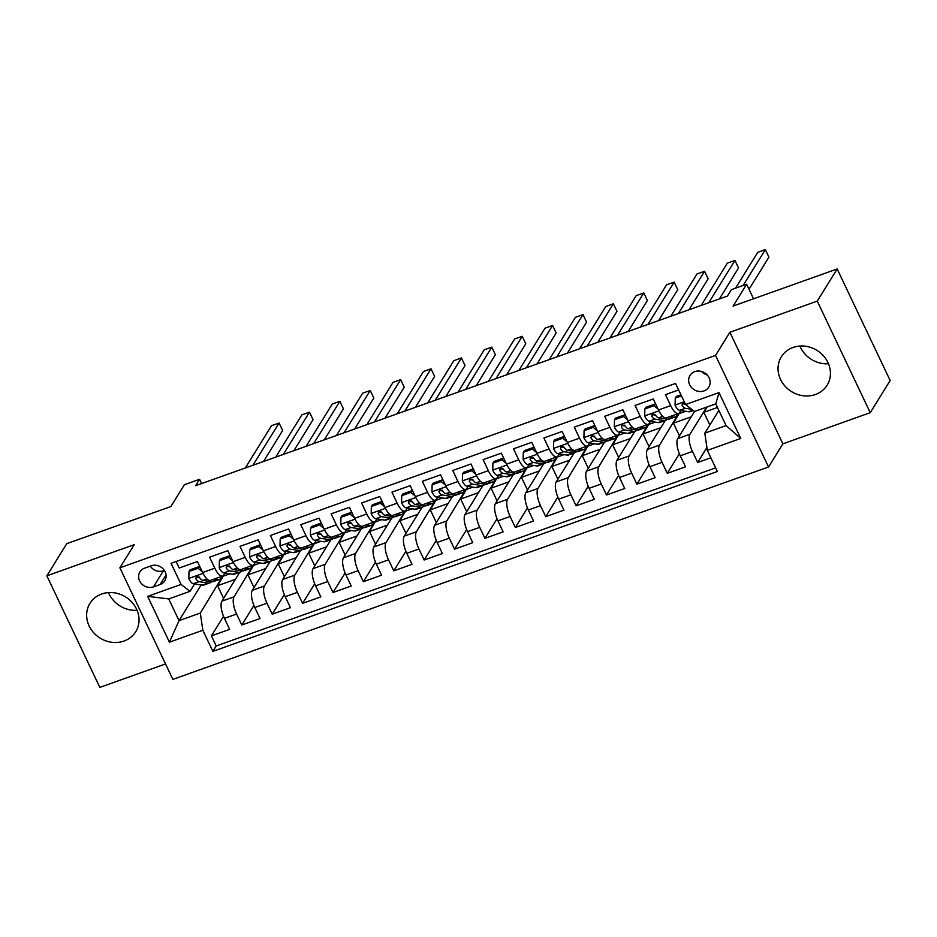 <?xml version="1.0" encoding="UTF-8"?>
<svg xmlns="http://www.w3.org/2000/svg" width="937" height="937" viewBox="0 0 937 937"><rect width="100%" height="100%" fill="white"/><g stroke="black" fill="none" stroke-linecap="round" stroke-linejoin="round"><path stroke-width="1.41" d="M793.077 347.463A26.927 24.21 -148.2 0 0 781.353 356.81A26.927 24.21 -148.2 0 0 785.101 386.243A26.927 24.21 -148.2 0 0 815.413 394.512A26.927 24.21 -148.2 0 0 827.137 385.166A26.927 24.21 -148.2 0 0 823.389 355.744A26.927 24.21 -148.2 0 0 793.077 347.463M828.495 363.767A26.927 24.21 31.8 0 1 799.905 346.058M101.676 593.999A26.927 24.21 -148.2 0 0 89.952 603.346A26.927 24.21 -148.2 0 0 93.7 632.768A26.927 24.21 -148.2 0 0 124.012 641.037A26.927 24.21 -148.2 0 0 135.748 631.702A26.927 24.21 -148.2 0 0 131.988 602.268A26.927 24.21 -148.2 0 0 101.676 593.999M137.095 610.303A26.927 24.21 31.8 0 1 108.505 592.594M694.821 371.626A11.045 9.932 -148.2 0 0 690.007 375.456A11.045 9.932 -148.2 0 0 691.553 387.531A11.045 9.932 -148.2 0 0 703.98 390.928A11.045 9.932 -148.2 0 0 708.794 387.086A11.045 9.932 -148.2 0 0 707.259 375.023A11.045 9.932 -148.2 0 0 694.821 371.626M701.497 371.45A11.045 9.932 -148.2 0 0 707.259 375.023M870.239 412.69L890.15 380.539L837.174 268.966L817.263 301.117L729.888 332.272L715.552 355.416L768.527 466.989L782.863 443.845L870.239 412.69L817.263 301.117M715.552 355.416L119.889 567.81L172.865 679.384L768.527 466.989M119.889 567.81L134.225 544.666L46.85 575.822L99.826 687.395L165.544 663.958M46.85 575.822L66.761 543.671L170.85 506.566L184.39 484.698L199.581 479.287L195.599 485.706L727.44 296.069L731.422 289.638L746.625 284.227L733.085 306.083L837.174 268.966M678.634 389.933L665.457 394.641L670.681 405.639L658.524 409.973A13.809 4.919 70.4 0 0 666.348 417.843L678.505 413.51A13.809 4.919 -109.6 0 1 670.681 405.639M658.524 409.973L653.3 398.975L635.063 405.475L640.299 416.473L628.141 420.818A13.809 4.919 70.4 0 0 635.965 428.677L648.123 424.344A13.809 4.919 -109.6 0 1 640.299 416.473M628.141 420.818L622.906 409.809L604.681 416.309L609.905 427.319L597.747 431.652A13.809 4.919 70.4 0 0 605.571 439.512L617.729 435.178A13.809 4.919 -109.6 0 1 609.905 427.319M597.747 431.652L592.524 420.643L574.287 427.143L579.511 438.153L567.353 442.487A13.809 4.919 70.4 0 0 575.177 450.346L587.335 446.012A13.809 4.919 -109.6 0 1 579.511 438.153M567.353 442.487L562.13 431.477L543.893 437.977L549.117 448.987L536.96 453.321A13.809 4.919 70.4 0 0 544.784 461.191L556.941 456.858A13.809 4.919 -109.6 0 1 549.117 448.987M536.96 453.321L531.736 442.311L513.499 448.823L518.723 459.821L506.577 464.155A13.809 4.919 70.4 0 0 514.401 472.025L526.547 467.692A13.809 4.919 -109.6 0 1 518.723 459.821M506.577 464.155L501.342 453.157L483.117 459.657L488.341 470.667L476.183 475A13.809 4.919 70.4 0 0 484.007 482.86L496.165 478.526A13.809 4.919 -109.6 0 1 488.341 470.667M476.183 475L470.96 463.991L452.723 470.491L457.947 481.501L445.789 485.834A13.809 4.919 70.4 0 0 453.613 493.694L465.771 489.36A13.809 4.919 -109.6 0 1 457.947 481.501M445.789 485.834L440.566 474.825L422.329 481.325L427.553 492.335L415.396 496.669A13.809 4.919 70.4 0 0 423.219 504.528L435.377 500.194A13.809 4.919 -109.6 0 1 427.553 492.335M415.396 496.669L410.172 485.659L391.935 492.159L397.159 503.169L385.013 507.503A13.809 4.919 70.4 0 0 392.837 515.373L404.983 511.04A13.809 4.919 -109.6 0 1 397.159 503.169M385.013 507.503L379.778 496.505L361.553 503.005L366.777 514.003L354.619 518.337A13.809 4.919 70.4 0 0 362.443 526.207L374.601 521.874A13.809 4.919 -109.6 0 1 366.777 514.003M354.619 518.337L349.396 507.339L331.159 513.839L336.383 524.849L324.225 529.182A13.809 4.919 70.4 0 0 332.049 537.042L344.207 532.708A13.809 4.919 -109.6 0 1 336.383 524.849M324.225 529.182L319.002 518.173L300.765 524.673L305.989 535.683L293.831 540.017A13.809 4.919 70.4 0 0 301.655 547.876L313.813 543.542A13.809 4.919 -109.6 0 1 305.989 535.683M293.831 540.017L288.608 529.007L270.371 535.507L275.595 546.517L263.449 550.851A13.809 4.919 70.4 0 0 271.273 558.721L283.419 554.388A13.809 4.919 -109.6 0 1 275.595 546.517M263.449 550.851L258.214 539.841L239.989 546.353L245.213 557.351L233.055 561.685A13.809 4.919 70.4 0 0 240.879 569.555L253.037 565.222A13.809 4.919 -109.6 0 1 245.213 557.351M233.055 561.685L227.832 550.687L209.595 557.187L214.819 568.185A13.809 4.919 70.4 0 0 222.643 576.056A13.809 4.919 70.4 0 0 223.732 575.107L224.974 573.093M239.813 572.202L221.882 601.156A13.809 4.919 70.4 0 0 224.423 618.361L229.647 629.371L211.422 635.872L223.533 616.312M253.271 565.116L234.039 596.822A13.809 4.919 70.4 0 0 236.581 614.028L241.805 625.026L253.915 605.478M241.805 625.026L260.041 618.525L254.817 607.527A13.809 4.919 70.4 0 1 252.276 590.322L270.207 561.368M300.59 550.534L282.669 579.476A13.809 4.919 70.4 0 0 285.211 596.682L290.435 607.691L272.198 614.192L284.309 594.632M330.984 539.689L313.052 568.642A13.809 4.919 70.4 0 0 315.593 585.848L320.829 596.857L302.592 603.358L314.703 583.798M361.377 528.855L343.446 557.808A13.809 4.919 70.4 0 0 345.987 575.013L351.211 586.023L332.986 592.524L345.097 572.964M391.771 518.02L373.84 546.974A13.809 4.919 70.4 0 0 376.381 564.179L381.605 575.177L363.369 581.69L375.479 562.13M422.154 507.186L404.234 536.14A13.809 4.919 70.4 0 0 406.775 553.334L411.999 564.343L393.763 570.844L405.873 551.296M452.548 496.352L434.616 525.294A13.809 4.919 70.4 0 0 437.157 542.5L442.393 553.509L424.156 560.01L436.267 540.45M482.942 485.507L465.01 514.46A13.809 4.919 70.4 0 0 467.551 531.666L472.775 542.675L454.55 549.176L466.661 529.616M513.335 474.672L495.404 503.626A13.809 4.919 70.4 0 0 497.945 520.831L503.169 531.841L484.933 538.342L497.043 518.782M543.718 463.838L525.798 492.792A13.809 4.919 70.4 0 0 528.339 509.997L533.563 520.995L515.327 527.496L527.437 507.948M574.112 453.004L556.18 481.946A13.809 4.919 70.4 0 0 558.721 499.152L563.957 510.161L545.721 516.662L557.831 497.102M604.506 442.17L586.574 471.112A13.809 4.919 70.4 0 0 589.115 488.318L594.339 499.327L576.114 505.828L588.225 486.268M634.899 431.325L616.968 460.278A13.809 4.919 70.4 0 0 619.509 477.483L624.733 488.493L606.497 494.994L618.607 475.434M665.293 420.49L647.362 449.444A13.809 4.919 70.4 0 0 649.903 466.649L655.127 477.647L636.891 484.16L649.001 464.6M694.586 411.425L677.744 438.61A13.809 4.919 70.4 0 0 680.285 455.815L685.521 466.813L667.285 473.314L679.395 453.766M678.505 413.51A13.809 4.919 -109.6 0 0 679.594 412.561L680.848 410.547M648.123 424.344A13.809 4.919 -109.6 0 0 649.2 423.395L650.454 421.381M654.424 414.974L654.834 414.306M617.729 435.178A13.809 4.919 -109.6 0 0 618.818 434.229L620.06 432.215M624.03 425.82L624.44 425.14M587.335 446.012A13.809 4.919 -109.6 0 0 588.424 445.063L589.666 443.06M593.636 436.654L594.046 435.986M556.941 456.858A13.809 4.919 -109.6 0 0 558.03 455.909L559.284 453.895M563.242 447.488L563.664 446.82M526.547 467.692A13.809 4.919 -109.6 0 0 527.636 466.743L528.89 464.729M532.86 458.322L533.27 457.654M496.165 478.526A13.809 4.919 -109.6 0 0 497.254 477.577L498.496 475.563M502.466 469.168L502.876 468.488M465.771 489.36A13.809 4.919 -109.6 0 0 466.86 488.411L468.102 486.408M472.072 480.002L472.482 479.334M435.377 500.194A13.809 4.919 -109.6 0 0 436.466 499.257L437.72 497.242M441.678 490.836L442.1 490.168M404.983 511.04A13.809 4.919 -109.6 0 0 406.072 510.091L407.326 508.077M411.296 501.67L411.706 501.002M374.601 521.874A13.809 4.919 -109.6 0 0 375.69 520.925L376.932 518.911M380.902 512.504L381.312 511.836M344.207 532.708A13.809 4.919 -109.6 0 0 345.296 531.759L346.538 529.745M350.508 523.35L350.918 522.67M313.813 543.542A13.809 4.919 -109.6 0 0 314.902 542.593L316.156 540.59M320.114 534.184L320.536 533.516M283.419 554.388A13.809 4.919 -109.6 0 0 284.508 553.439L285.762 551.424M289.72 545.018L290.142 544.35M253.037 565.222A13.809 4.919 -109.6 0 0 254.126 564.273L255.368 562.259M259.338 555.852L259.748 555.184M153.457 586.878L160.145 584.489A10.705 9.616 -148.2 0 0 164.807 580.776A10.705 9.616 -148.2 0 0 163.319 569.075A10.705 9.616 -148.2 0 0 151.267 565.796L144.579 568.173A10.705 9.616 -148.2 0 0 139.918 571.886A10.705 9.616 -148.2 0 0 141.417 583.587A10.705 9.616 -148.2 0 0 153.457 586.878L163.413 570.797L164.385 570.457M718.878 410.429L704.8 433.163L726.07 425.585L715.763 403.87L694.481 411.46L685.579 404.538L675.554 383.432L171.061 563.324L181.087 584.43L190 591.341L194.591 583.938M685.579 404.538L719.007 392.615L740.769 438.457L707.341 450.369L717.355 471.487L212.863 651.367L202.849 630.261L169.421 642.185L147.648 596.354L181.087 584.43M706.744 407.091L689.901 434.264L677.744 438.61M678.739 413.404L659.519 445.11L647.362 449.444M648.357 424.238L629.125 455.944L616.968 460.278M617.963 435.073L598.731 466.778L586.574 471.112M587.569 445.907L568.337 477.612L556.18 481.946M557.175 456.752L537.955 488.458L525.798 492.792M526.793 467.586L507.561 499.292L495.404 503.626M496.399 478.42L477.167 510.126L465.01 514.46M466.005 489.255L446.773 520.96L434.616 525.294M435.611 500.1L416.391 531.794L404.234 536.14M405.229 510.934L385.997 542.64L373.84 546.974M374.835 521.768L355.603 553.474L343.446 557.808M344.441 532.603L325.209 564.308L313.052 568.642M314.047 543.437L294.827 575.142L282.669 579.476M283.665 554.282L264.433 585.988L252.276 590.322M228.944 566.686L229.354 566.018M211.422 635.872L216.213 645.968L715.645 467.879M689.901 434.264A13.809 4.919 -109.6 0 0 692.443 451.47L697.678 462.48L710.855 457.783M667.285 473.314L662.061 462.316A13.809 4.919 -109.6 0 1 659.519 445.11M636.891 484.16L631.667 473.15A13.809 4.919 -109.6 0 1 629.125 455.944M606.497 494.994L601.273 483.984A13.809 4.919 -109.6 0 1 598.731 466.778M576.114 505.828L570.879 494.818A13.809 4.919 -109.6 0 1 568.337 477.612M545.721 516.662L540.497 505.664A13.809 4.919 -109.6 0 1 537.955 488.458M515.327 527.496L510.103 516.498A13.809 4.919 -109.6 0 1 507.561 499.292M484.933 538.342L479.709 527.332A13.809 4.919 -109.6 0 1 477.167 510.126M454.55 549.176L449.315 538.166A13.809 4.919 -109.6 0 1 446.773 520.96M424.156 560.01L418.933 549A13.809 4.919 -109.6 0 1 416.391 531.794M393.763 570.844L388.539 559.846A13.809 4.919 -109.6 0 1 385.997 542.64M363.369 581.69L358.145 570.68A13.809 4.919 -109.6 0 1 355.603 553.474M332.986 592.524L327.751 581.514A13.809 4.919 -109.6 0 1 325.209 564.308M302.592 603.358L297.369 592.348A13.809 4.919 -109.6 0 1 294.827 575.142M272.198 614.192L266.975 603.194A13.809 4.919 -109.6 0 1 264.433 585.988M176.109 561.521L179.201 568.021L197.438 561.521L202.661 572.53A13.809 4.919 70.4 0 0 210.485 580.39L222.643 576.056M198.55 577.532L198.972 576.864M190 591.341L168.719 598.93L179.026 620.645L200.307 613.056L202.849 630.261M201.15 584.922L179.026 620.645L169.421 642.185M222.877 575.95L200.307 613.056M753.535 298.786L746.625 284.227M201.619 483.562L199.581 479.287M199.101 576.981L199.429 577.66M223.592 598.392L217.571 585.707L223.404 575.763M223.545 576.068L229.811 573.831M253.986 587.558L247.965 574.873L253.786 564.929M253.939 565.234L260.205 562.996M284.38 576.723L278.348 564.039L284.18 554.095M284.321 554.388L290.599 552.151M314.762 565.889L308.741 553.205L314.574 543.261M314.715 543.554L320.993 541.317M345.156 555.044L339.135 542.359L344.968 532.415M345.109 532.72L351.375 530.483M375.55 544.21L369.529 531.525L375.35 521.581M375.503 521.886L381.769 519.648M405.944 533.376L399.912 520.691L405.744 510.747M405.885 511.052L412.163 508.814M436.326 522.541L430.306 509.857L436.138 499.913M436.279 500.206L442.557 497.969M466.72 511.707L460.699 499.023L466.532 489.067M466.673 489.372L472.951 487.135M497.114 500.862L491.093 488.177L496.915 478.233M497.067 478.538L503.333 476.301M527.508 490.028L521.476 477.343L527.308 467.399M527.449 467.704L533.727 465.466M557.89 479.194L551.87 466.509L557.702 456.565M557.843 456.869L564.121 454.632M588.284 468.359L582.264 455.675L588.096 445.731M588.237 446.024L594.515 443.787M618.678 457.514L612.657 444.829L618.479 434.885M618.631 435.19L624.897 432.953M649.072 446.68L643.04 433.995L648.872 424.051M649.013 424.356L655.291 422.118M679.454 435.846L673.434 423.161L679.266 413.217M679.407 413.522L685.685 411.284M216.213 645.968L212.863 651.367M217.571 585.707L235.386 579.359M697.678 462.48L706.92 447.546M247.965 574.873L265.768 568.525M278.348 564.039L296.162 557.691M308.741 553.205L326.556 546.845M339.135 542.359L356.95 536.011M369.529 531.525L387.332 525.177M399.912 520.691L417.726 514.343M430.306 509.857L448.12 503.509M460.699 499.023L478.514 492.663M491.093 488.177L508.896 481.829M521.476 477.343L539.29 470.995M551.87 466.509L569.684 460.161M582.264 455.675L600.078 449.315M612.657 444.829L630.46 438.481M643.04 433.995L660.854 427.647M673.434 423.161L691.248 416.813M709.848 425.011L703.828 412.327L707.166 406.939M703.828 412.327L717.461 407.466M707.341 450.369L704.8 433.163M168.719 598.93L147.648 596.354M719.007 392.615L715.763 403.87M740.769 438.457L726.07 425.585M150.307 566.135A10.705 9.616 -148.2 0 0 163.413 570.797M729.888 332.272L782.863 443.845M202.298 571.769L198.117 568.267L189.005 571.511L188.829 578.633A9.147 3.256 70.4 0 0 193.315 583.739L202.263 585.098A26.412 9.405 70.4 0 0 204.079 584.946L209.853 582.884A26.412 9.405 70.4 0 0 211.481 581.701M213.964 579.148L217.454 579.675A26.412 9.405 70.4 0 0 219.27 579.523A26.412 9.405 70.4 0 0 222.046 576.267M198.117 568.267L199.159 566.592L190.035 569.837L189.005 571.511M199.159 566.592L200.295 567.553M263.484 461.508L282.658 430.528L279.085 422.997L252.896 465.279M279.085 422.997L271.484 425.703L245.295 467.996M219.27 579.523L213.495 581.584A26.412 9.405 -109.6 0 1 211.68 581.736L202.732 580.378A9.147 3.256 -109.6 0 1 199.417 577.368L196.465 576.442L195.774 578.668A9.147 3.256 70.4 0 0 199.089 581.678L208.037 583.037A26.412 9.405 70.4 0 0 209.853 582.884M199.64 577.696L197.883 577.426A4.662 1.663 -109.6 0 1 196.922 576.817L195.774 578.668M232.692 560.923L228.511 557.421L219.399 560.677L219.223 567.787A9.147 3.256 70.4 0 0 223.697 572.905L232.645 574.264A26.412 9.405 70.4 0 0 234.473 574.112L240.247 572.05A26.412 9.405 70.4 0 0 241.875 570.867M244.358 568.314L247.848 568.841A26.412 9.405 70.4 0 0 249.664 568.689A26.412 9.405 70.4 0 0 252.44 565.433M228.511 557.421L229.553 555.758L220.429 559.002L219.399 560.677M229.553 555.758L230.689 556.707M293.867 450.674L313.052 419.694L309.479 412.151L283.279 454.445M309.479 412.151L301.878 414.868L275.689 457.151M249.664 568.689L243.889 570.75A26.412 9.405 -109.6 0 1 242.074 570.902L233.126 569.544A9.147 3.256 -109.6 0 1 229.811 566.534L226.848 565.597L226.168 567.834A9.147 3.256 70.4 0 0 229.471 570.844L238.42 572.202A26.412 9.405 70.4 0 0 240.247 572.05M230.022 566.85L228.277 566.592A4.662 1.663 -109.6 0 1 227.316 565.983L226.168 567.834M263.086 550.089L258.905 546.587L249.781 549.843L249.605 556.953A9.147 3.256 70.4 0 0 254.091 562.071L263.039 563.418A26.412 9.405 70.4 0 0 264.866 563.278L270.641 561.216A26.412 9.405 70.4 0 0 272.269 560.033M274.752 557.48L278.242 558.007A26.412 9.405 70.4 0 0 280.058 557.855A26.412 9.405 70.4 0 0 282.833 554.599M258.905 546.587L259.936 544.912L250.823 548.168L249.781 549.843M259.936 544.912L261.083 545.873M324.261 439.84L343.446 408.86L339.862 401.317L313.672 443.611M339.862 401.317L332.272 404.023L306.083 446.317M280.058 557.855L274.283 559.916A26.412 9.405 -109.6 0 1 272.468 560.068L263.508 558.71A9.147 3.256 -109.6 0 1 260.205 555.7L257.242 554.763L256.562 557A9.147 3.256 70.4 0 0 259.865 560.01L268.814 561.368A26.412 9.405 70.4 0 0 270.641 561.216M260.416 556.016L258.671 555.758A4.662 1.663 -109.6 0 1 257.698 555.149L256.562 557M293.468 539.255L289.299 535.753L280.175 538.998L279.999 546.119A9.147 3.256 70.4 0 0 284.485 551.225L293.433 552.584A26.412 9.405 70.4 0 0 295.249 552.432L301.023 550.382A26.412 9.405 70.4 0 0 302.663 549.199M305.134 546.634L308.624 547.173A26.412 9.405 70.4 0 0 310.452 547.021A26.412 9.405 70.4 0 0 313.216 543.753M289.299 535.753L290.329 534.078L281.217 537.334L280.175 538.998M290.329 534.078L291.466 535.039M354.654 428.994L373.84 398.026L370.256 390.483L344.066 432.777M370.256 390.483L362.654 393.189L336.465 435.482M310.452 547.021L304.677 549.082A26.412 9.405 -109.6 0 1 302.85 549.223L293.902 547.864A9.147 3.256 -109.6 0 1 290.599 544.865L287.636 543.928L286.945 546.166A9.147 3.256 70.4 0 0 290.259 549.176L299.208 550.523A26.412 9.405 70.4 0 0 301.023 550.382M290.81 545.182L289.065 544.912A4.662 1.663 -109.6 0 1 288.092 544.315L286.945 546.166M323.862 528.421L319.681 524.919L310.569 528.163L310.393 535.285A9.147 3.256 70.4 0 0 314.879 540.391L323.827 541.75A26.412 9.405 70.4 0 0 325.643 541.598L331.417 539.536A26.412 9.405 70.4 0 0 333.045 538.365M335.528 535.8L339.018 536.327A26.412 9.405 70.4 0 0 340.845 536.187A26.412 9.405 70.4 0 0 343.61 532.919M319.681 524.919L320.723 523.244L311.599 526.5L310.569 528.163M320.723 523.244L321.859 524.205M385.048 418.16L404.222 387.18L400.649 379.649L374.46 421.931M400.649 379.649L393.048 382.355L366.859 424.648M340.845 536.187L335.059 538.236A26.412 9.405 -109.6 0 1 333.244 538.388L324.296 537.03A9.147 3.256 -109.6 0 1 320.981 534.02L318.03 533.094L317.338 535.32A9.147 3.256 70.4 0 0 320.653 538.33L329.601 539.689A26.412 9.405 70.4 0 0 331.417 539.536M321.204 534.348L319.447 534.078A4.662 1.663 -109.6 0 1 318.486 533.469L317.338 535.32M354.256 517.587L350.075 514.073L340.963 517.329L340.787 524.439A9.147 3.256 70.4 0 0 345.261 529.557L354.209 530.916A26.412 9.405 70.4 0 0 356.037 530.764L361.811 528.702A26.412 9.405 70.4 0 0 363.439 527.519M365.922 524.966L369.412 525.493A26.412 9.405 70.4 0 0 371.228 525.341A26.412 9.405 70.4 0 0 374.004 522.085M350.075 514.073L351.117 512.41L341.993 515.655L340.963 517.329M351.117 512.41L352.253 513.359M415.431 407.326L434.616 376.346L431.043 368.815L404.843 411.097M431.043 368.815L423.442 371.52L397.253 413.814M371.228 525.341L365.453 527.402A26.412 9.405 -109.6 0 1 363.638 527.554L354.69 526.196A9.147 3.256 -109.6 0 1 351.375 523.186L348.412 522.26L347.732 524.486A9.147 3.256 70.4 0 0 351.035 527.496L359.984 528.855A26.412 9.405 70.4 0 0 361.811 528.702M351.586 523.514L349.841 523.244A4.662 1.663 -109.6 0 1 348.88 522.635L347.732 524.486M384.65 506.741L380.469 503.239L371.345 506.495L371.181 513.605A9.147 3.256 70.4 0 0 375.655 518.723L384.603 520.082A26.412 9.405 70.4 0 0 386.431 519.93L392.205 517.868A26.412 9.405 70.4 0 0 393.833 516.685M396.316 514.132L399.806 514.659A26.412 9.405 70.4 0 0 401.622 514.507A26.412 9.405 70.4 0 0 404.397 511.251M380.469 503.239L381.5 501.576L372.387 504.82L371.345 506.495M381.5 501.576L382.647 502.525M445.825 396.492L465.01 365.512L461.426 357.969L435.236 400.263M461.426 357.969L453.836 360.686L427.647 402.969M401.622 514.507L395.847 516.568A26.412 9.405 -109.6 0 1 394.032 516.72L385.072 515.362A9.147 3.256 -109.6 0 1 381.769 512.352L378.806 511.415L378.126 513.652A9.147 3.256 70.4 0 0 381.429 516.662L390.378 518.02A26.412 9.405 70.4 0 0 392.205 517.868M381.98 512.668L380.235 512.41A4.662 1.663 -109.6 0 1 379.262 511.801L378.126 513.652M415.044 495.907L410.863 492.405L401.739 495.661L401.563 502.771A9.147 3.256 70.4 0 0 406.049 507.877L414.997 509.236A26.412 9.405 70.4 0 0 416.813 509.084L422.587 507.034A26.412 9.405 70.4 0 0 424.227 505.851M426.71 503.298L430.188 503.825A26.412 9.405 70.4 0 0 432.016 503.673A26.412 9.405 70.4 0 0 434.78 500.417M410.863 492.405L411.893 490.73L402.781 493.986L401.739 495.661M411.893 490.73L413.041 491.691M476.219 385.646L495.404 354.678L491.82 347.135L465.63 389.429M491.82 347.135L484.218 349.841L458.029 392.135M432.016 503.673L426.241 505.734A26.412 9.405 -109.6 0 1 424.414 505.875L415.466 504.528A9.147 3.256 -109.6 0 1 412.163 501.518L409.2 500.581L408.509 502.818A9.147 3.256 70.4 0 0 411.823 505.828L420.772 507.175A26.412 9.405 70.4 0 0 422.587 507.034M412.374 501.834L410.629 501.576A4.662 1.663 -109.6 0 1 409.656 500.967L408.509 502.818M445.426 485.073L441.245 481.571L432.133 484.816L431.957 491.937A9.147 3.256 70.4 0 0 436.443 497.043L445.391 498.402A26.412 9.405 70.4 0 0 447.207 498.25L452.981 496.188A26.412 9.405 70.4 0 0 454.609 495.017M457.092 492.452L460.582 492.979A26.412 9.405 70.4 0 0 462.409 492.839A26.412 9.405 70.4 0 0 465.174 489.571M441.245 481.571L442.287 479.896L433.163 483.152L432.133 484.816M442.287 479.896L443.424 480.857M506.612 374.812L525.786 343.844L522.214 336.301L496.024 378.595M522.214 336.301L514.612 339.007L488.423 381.3M462.409 492.839L456.635 494.888A26.412 9.405 -109.6 0 1 454.808 495.041L445.86 493.682A9.147 3.256 -109.6 0 1 442.545 490.683L439.594 489.746L438.903 491.984A9.147 3.256 70.4 0 0 442.217 494.982L451.165 496.341A26.412 9.405 70.4 0 0 452.981 496.188M442.768 491L441.011 490.73A4.662 1.663 -109.6 0 1 440.05 490.133L438.903 491.984M475.82 474.239L471.639 470.737L462.527 473.981L462.351 481.103A9.147 3.256 70.4 0 0 466.825 486.209L475.773 487.568A26.412 9.405 70.4 0 0 477.601 487.416L483.375 485.354A26.412 9.405 70.4 0 0 485.003 484.171M487.486 481.618L490.976 482.145A26.412 9.405 70.4 0 0 492.792 481.993A26.412 9.405 70.4 0 0 495.568 478.737M471.639 470.737L472.681 469.062L463.557 472.307L462.527 473.981M472.681 469.062L473.817 470.023M536.995 363.978L556.18 332.998L552.607 325.467L526.407 367.749M552.607 325.467L545.006 328.173L518.817 370.466M492.792 481.993L487.017 484.054A26.412 9.405 -109.6 0 1 485.202 484.206L476.254 482.848A9.147 3.256 -109.6 0 1 472.939 479.838L469.976 478.912L469.296 481.138A9.147 3.256 70.4 0 0 472.599 484.148L481.548 485.507A26.412 9.405 70.4 0 0 483.375 485.354M473.15 480.166L471.405 479.896A4.662 1.663 -109.6 0 1 470.444 479.287L469.296 481.138M506.214 463.393L502.033 459.891L492.909 463.147L492.745 470.257A9.147 3.256 70.4 0 0 497.219 475.375L506.167 476.734A26.412 9.405 70.4 0 0 507.995 476.582L513.769 474.52A26.412 9.405 70.4 0 0 515.397 473.337M517.88 470.784L521.37 471.311A26.412 9.405 70.4 0 0 523.186 471.159A26.412 9.405 70.4 0 0 525.962 467.903M502.033 459.891L503.064 458.228L493.951 461.472L492.909 463.147M503.064 458.228L504.211 459.177M567.389 353.144L586.574 322.164L582.99 314.621L556.801 356.915M582.99 314.621L575.4 317.338L549.211 359.621M523.186 471.159L517.411 473.22A26.412 9.405 -109.6 0 1 515.596 473.372L506.636 472.014A9.147 3.256 -109.6 0 1 503.333 469.004L500.37 468.078L499.69 470.304A9.147 3.256 70.4 0 0 502.993 473.314L511.942 474.672A26.412 9.405 70.4 0 0 513.769 474.52M503.544 469.332L501.799 469.062A4.662 1.663 -109.6 0 1 500.827 468.453L499.69 470.304M536.608 452.559L532.427 449.057L523.303 452.313L523.127 459.423A9.147 3.256 70.4 0 0 527.613 464.541L536.561 465.888A26.412 9.405 70.4 0 0 538.377 465.748L544.151 463.686A26.412 9.405 70.4 0 0 545.791 462.503M548.274 459.95L551.752 460.477A26.412 9.405 70.4 0 0 553.58 460.325A26.412 9.405 70.4 0 0 556.344 457.069M532.427 449.057L533.458 447.382L524.345 450.638L523.303 452.313M533.458 447.382L534.605 448.343M597.783 342.31L616.968 311.33L613.384 303.787L587.194 346.081M613.384 303.787L605.782 306.504L579.593 348.787M553.58 460.325L547.805 462.386A26.412 9.405 -109.6 0 1 545.978 462.538L537.03 461.18A9.147 3.256 -109.6 0 1 533.727 458.17L530.764 457.233L530.073 459.47A9.147 3.256 70.4 0 0 533.387 462.48L542.336 463.838A26.412 9.405 70.4 0 0 544.151 463.686M533.938 458.486L532.193 458.228A4.662 1.663 -109.6 0 1 531.22 457.619L530.073 459.47M566.99 441.725L562.809 438.223L553.697 441.479L553.521 448.589A9.147 3.256 70.4 0 0 558.007 453.695L566.955 455.054A26.412 9.405 70.4 0 0 568.771 454.902L574.545 452.852A26.412 9.405 70.4 0 0 576.173 451.669M578.656 449.104L582.146 449.643A26.412 9.405 70.4 0 0 583.974 449.491A26.412 9.405 70.4 0 0 586.738 446.223M562.809 438.223L563.851 436.548L554.727 439.804L553.697 441.479M563.851 436.548L564.988 437.509M628.177 331.464L647.362 300.496L643.778 292.953L617.588 335.247M643.778 292.953L636.176 295.659L609.987 337.952M583.974 449.491L578.199 451.552A26.412 9.405 -109.6 0 1 576.372 451.693L567.424 450.346A9.147 3.256 -109.6 0 1 564.109 447.336L561.158 446.399L560.467 448.636A9.147 3.256 70.4 0 0 563.781 451.646L572.73 452.993A26.412 9.405 70.4 0 0 574.545 452.852M564.332 447.652L562.575 447.382A4.662 1.663 -109.6 0 1 561.614 446.785L560.467 448.636M597.384 430.891L593.203 427.389L584.091 430.633L583.915 437.755A9.147 3.256 70.4 0 0 588.389 442.861L597.337 444.22A26.412 9.405 70.4 0 0 599.165 444.068L604.939 442.006A26.412 9.405 70.4 0 0 606.567 440.835M609.05 438.27L612.54 438.797A26.412 9.405 70.4 0 0 614.356 438.657A26.412 9.405 70.4 0 0 617.132 435.389M593.203 427.389L594.245 425.714L585.121 428.97L584.091 430.633M594.245 425.714L595.382 426.675M658.559 320.63L677.744 289.65L674.171 282.119L647.971 324.401M674.171 282.119L666.57 284.825L640.381 327.118M614.356 438.657L608.582 440.706A26.412 9.405 -109.6 0 1 606.766 440.858L597.818 439.5A9.147 3.256 -109.6 0 1 594.503 436.49L591.54 435.564L590.86 437.79A9.147 3.256 70.4 0 0 594.163 440.8L603.112 442.159A26.412 9.405 70.4 0 0 604.939 442.006M594.714 436.818L592.969 436.548A4.662 1.663 -109.6 0 1 592.008 435.939L590.86 437.79M627.778 420.057L623.597 416.555L614.473 419.799L614.309 426.909A9.147 3.256 70.4 0 0 618.783 432.027L627.731 433.386A26.412 9.405 70.4 0 0 629.559 433.234L635.333 431.172A26.412 9.405 70.4 0 0 636.961 429.989M639.444 427.436L642.934 427.963A26.412 9.405 70.4 0 0 644.75 427.811A26.412 9.405 70.4 0 0 647.526 424.555M623.597 416.555L624.628 414.88L615.515 418.125L614.473 419.799M624.628 414.88L625.775 415.829M688.953 309.796L708.138 278.816L704.554 271.285L678.365 313.567M704.554 271.285L696.964 273.991L670.775 316.284M644.75 427.811L638.975 429.872A26.412 9.405 -109.6 0 1 637.16 430.024L628.2 428.666A9.147 3.256 -109.6 0 1 624.897 425.656L621.934 424.73L621.254 426.956A9.147 3.256 70.4 0 0 624.557 429.966L633.506 431.325A26.412 9.405 70.4 0 0 635.333 431.172M625.108 425.984L623.363 425.714A4.662 1.663 -109.6 0 1 622.391 425.105L621.254 426.956M658.172 409.211L653.991 405.709L644.867 408.965L644.691 416.075A9.147 3.256 70.4 0 0 649.177 421.193L658.125 422.552A26.412 9.405 70.4 0 0 659.941 422.4L665.715 420.338A26.412 9.405 70.4 0 0 667.355 419.155M669.838 416.602L673.316 417.129A26.412 9.405 70.4 0 0 675.144 416.977A26.412 9.405 70.4 0 0 677.908 413.721M653.991 405.709L655.022 404.046L645.909 407.29L644.867 408.965M655.022 404.046L656.169 404.995M719.347 298.962L738.532 267.982L734.948 260.439L708.759 302.733M734.948 260.439L727.346 263.156L701.157 305.439M675.144 416.977L669.369 419.038A26.412 9.405 -109.6 0 1 667.542 419.19L658.594 417.832A9.147 3.256 -109.6 0 1 655.291 414.822L652.328 413.885L651.637 416.122A9.147 3.256 70.4 0 0 654.951 419.132L663.9 420.49A26.412 9.405 70.4 0 0 665.715 420.338M655.502 415.138L653.757 414.88A4.662 1.663 -109.6 0 1 652.784 414.271L651.637 416.122M681.48 395.906L675.261 398.131L675.085 405.241A9.147 3.256 70.4 0 0 679.571 410.347L688.519 411.706A26.412 9.405 70.4 0 0 690.335 411.554L693.275 410.511M680.953 394.793L676.291 396.456L675.261 398.131M749.026 289.275L768.926 257.148L765.342 249.605L743.135 285.469M765.342 249.605L757.74 252.311L735.533 288.174M684.982 403.285L682.722 403.051L682.031 405.288A9.147 3.256 70.4 0 0 685.345 408.298L691.647 409.246M685.427 404.234L684.139 404.046A4.662 1.663 -109.6 0 1 683.178 403.437L682.031 405.288M688.601 406.892A9.147 3.256 -109.6 0 1 686.809 405.498M234.039 596.822L221.882 601.156M236.581 614.028L224.423 618.361M692.443 451.47L680.285 455.815M662.061 462.316L649.903 466.649M631.667 473.15L619.509 477.483M601.273 483.984L589.115 488.318M570.879 494.818L558.721 499.152M540.497 505.664L528.339 509.997M510.103 516.498L497.945 520.831M479.709 527.332L467.551 531.666M449.315 538.166L437.157 542.5M418.933 549L406.775 553.334M388.539 559.846L376.381 564.179M358.145 570.68L345.987 575.013M327.751 581.514L315.593 585.848M297.369 592.348L285.211 596.682M266.975 603.194L254.817 607.527M214.819 568.185L202.661 572.53M166.048 574.955L160.145 584.489M203.083 573.374L188.829 578.445M208.037 583.037L202.263 585.098M217.454 579.675L211.68 581.736M199.089 581.678L193.315 583.739M206.901 578.89L202.732 580.378M233.465 562.528L219.223 567.611M238.42 572.202L232.645 574.264M247.848 568.841L242.074 570.902M229.471 570.844L223.697 572.905M237.284 568.056L233.126 569.544M263.859 551.694L249.617 556.777M268.814 561.368L263.039 563.418M278.242 558.007L272.468 560.068M259.865 560.01L254.091 562.071M267.677 557.222L263.508 558.71M294.253 540.86L280.011 545.943M299.208 550.523L293.433 552.584M308.624 547.173L302.85 549.223M290.259 549.176L284.485 551.225M298.071 546.388L293.902 547.864M324.647 530.026L310.393 535.097M329.601 539.689L323.827 541.75M339.018 536.327L333.244 538.388M320.653 538.33L314.879 540.391M328.465 535.542L324.296 537.03M355.029 519.192L340.787 524.263M359.984 528.855L354.209 530.916M369.412 525.493L363.638 527.554M351.035 527.496L345.261 529.557M358.848 524.708L354.69 526.196M385.423 508.346L371.181 513.429M390.378 518.02L384.603 520.082M399.806 514.659L394.032 516.72M381.429 516.662L375.655 518.723M389.242 513.874L385.072 515.362M415.817 497.512L401.575 502.595M420.772 507.175L414.997 509.236M430.188 503.825L424.414 505.875M411.823 505.828L406.049 507.877M419.635 503.04L415.466 504.528M446.211 486.678L431.957 491.761M451.165 496.341L445.391 498.402M460.582 492.979L454.808 495.041M442.217 494.982L436.443 497.043M450.029 492.206L445.86 493.682M476.593 475.844L462.351 480.915M481.548 485.507L475.773 487.568M490.976 482.145L485.202 484.206M472.599 484.148L466.825 486.209M480.412 481.36L476.254 482.848M506.987 465.01L492.745 470.081M511.942 474.672L506.167 476.734M521.37 471.311L515.596 473.372M502.993 473.314L497.219 475.375M510.806 470.526L506.636 472.014M537.381 454.164L523.139 459.247M542.336 463.838L536.561 465.888M551.752 460.477L545.978 462.538M533.387 462.48L527.613 464.541M541.199 459.692L537.03 461.18M567.775 443.33L553.521 448.413M572.73 452.993L566.955 455.054M582.146 449.643L576.372 451.693M563.781 451.646L558.007 453.695M571.593 448.858L567.424 450.346M598.157 432.496L583.915 437.579M603.112 442.159L597.337 444.22M612.54 438.797L606.766 440.858M594.163 440.8L588.389 442.861M601.976 438.012L597.818 439.5M628.551 421.662L614.309 426.733M633.506 431.325L627.731 433.386M642.934 427.963L637.16 430.024M624.557 429.966L618.783 432.027M632.37 427.178L628.2 428.666M658.945 410.816L644.703 415.899M663.9 420.49L658.125 422.552M673.316 417.129L667.542 419.19M654.951 419.132L649.177 421.193M662.764 416.344L658.594 417.832M684.268 401.786L675.085 405.065M692.83 410.172L688.519 411.706M685.345 408.298L679.571 410.347"/></g></svg>
